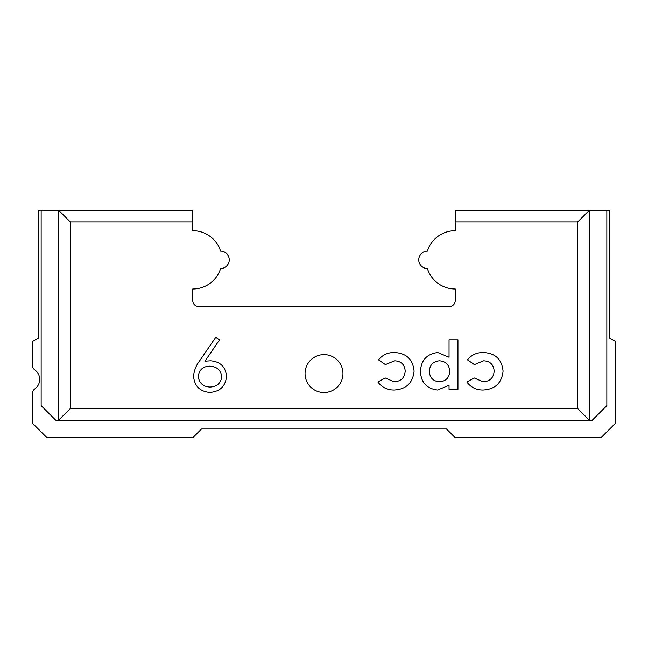 <?xml version="1.0" encoding="UTF-8"?>
<svg xmlns="http://www.w3.org/2000/svg" width="648" height="648" viewBox="0 0 648 648"><rect width="100%" height="100%" fill="white"/><g stroke="black" fill="none" stroke-linecap="round" stroke-linejoin="round"><path stroke-width="0.97" d="M455.22 221.94L455.22 230.688A29.16 29.16 0 0 0 427.405 251.1A8.748 8.748 0 0 0 418.77 259.848A8.748 8.748 0 0 0 427.405 268.596A29.16 29.16 0 0 0 455.22 289.008L455.22 300.672A5.832 5.832 0 0 1 449.388 306.504L198.612 306.504A5.832 5.832 0 0 1 192.78 300.672L192.78 289.008A29.16 29.16 0 0 0 220.595 268.596A8.748 8.748 0 0 0 229.23 259.848A8.748 8.748 0 0 0 220.595 251.1A29.16 29.16 0 0 0 192.78 230.688L192.78 221.94L70.308 221.94L70.308 408.564L577.692 408.564L577.692 221.94L455.22 221.94L455.22 210.276L606.852 210.276L606.852 405.648L592.272 420.228L55.728 420.228L41.148 405.648L41.148 210.276L38.232 210.276L38.232 338.126L32.4 341.496L32.4 365.197A5.832 5.832 0 0 0 34.83 369.927A11.664 11.664 0 0 1 34.83 388.881A5.832 5.832 0 0 0 32.4 393.611L32.4 423.144L46.98 437.724L192.78 437.724L201.528 428.976L446.472 428.976L455.22 437.724L601.02 437.724L615.6 423.144L615.6 341.496L609.768 338.126L609.768 210.276L606.852 210.276M305.046 373.572A18.954 18.954 0 0 1 324 354.618A18.954 18.954 0 0 1 342.954 373.572A18.954 18.954 0 0 1 324 392.526A18.954 18.954 0 0 1 305.046 373.572M394.138 390.023C387.35 390.064 381.931 387.383 377.873 381.996L385.236 377.946L394.097 381.761C400.926 381.413 404.627 377.857 405.203 371.093C404.7 364.565 401.161 361.13 394.583 360.79L385.414 364.597L378.505 359.851C382.595 354.853 387.893 352.407 394.405 352.528C406.345 353.095 412.914 359.3 414.096 371.142C412.825 383.009 406.175 389.302 394.138 390.023M483.116 390.023C476.329 390.064 470.902 387.383 466.844 381.996L474.215 377.946L483.076 381.761C489.904 381.413 493.606 377.857 494.173 371.093C493.671 364.565 490.131 361.13 483.562 360.79L474.393 364.597L467.483 359.851C471.566 354.853 476.871 352.407 483.384 352.528C495.323 353.095 501.884 359.3 503.075 371.142C501.803 383.009 495.145 389.302 483.116 390.023M457.95 389.383L449.048 389.383L449.048 385.301L437.546 390.023C426.619 388.662 420.925 382.393 420.455 371.207C421.135 360.11 426.919 353.889 437.813 352.528L449.048 357.251L449.048 339.811L457.95 339.811L457.95 389.383M199.608 360.871L215.768 337.235L219.534 339.852L204.938 361.187L210.462 360.79C220.199 361.519 225.553 366.703 226.541 376.334C225.512 386.305 219.947 391.667 209.831 392.413C199.916 391.562 194.497 386.192 193.566 376.286C194.027 370.583 196.044 365.448 199.608 360.871M41.148 210.276L192.78 210.276L192.78 221.94M429.349 371.345C429.745 377.735 433.115 381.21 439.466 381.761C445.873 381.259 449.283 377.8 449.688 371.369C449.331 364.865 445.921 361.333 439.466 360.79C433.115 361.414 429.745 364.929 429.349 371.345M221.827 376.601C220.701 369.878 216.618 366.404 209.588 366.169C202.8 366.452 199.025 369.935 198.272 376.601C199.268 383.235 203.197 386.718 210.074 387.034C216.926 386.702 220.846 383.227 221.827 376.601M577.692 221.94L589.356 210.276L589.356 420.228L577.692 408.564M70.308 408.564L58.644 420.228L58.644 210.276L70.308 221.94"/></g></svg>
